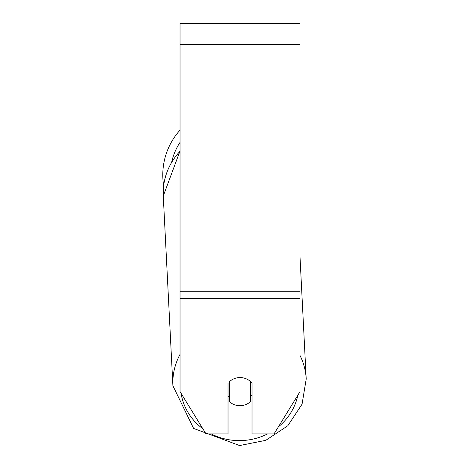 <?xml version="1.0" encoding="UTF-8"?>
<svg xmlns="http://www.w3.org/2000/svg" width="469" height="469" viewBox="0 0 469 469"><rect width="100%" height="100%" fill="white"/><g stroke="black" fill="none" stroke-linecap="round" stroke-linejoin="round"><path stroke-width="0.7" d="M250.522 381.578L250.522 401.616A14.996 14.093 -2.9 0 1 240.028 405.708A14.996 14.093 -2.9 0 1 229.529 401.745L229.529 381.584M228.028 395.813A14.996 14.093 -2.9 0 0 229.294 397.126L229.529 401.745M229.529 381.614A14.996 14.093 -2.9 0 1 234.729 378.465A14.996 14.093 0 0 1 252.023 383.191L252.023 433.925L274.043 433.925L300.013 391.65L300.013 298.46L180.037 298.46L180.037 391.65L206.014 433.925L228.028 433.925L228.028 383.191M252.023 395.08A14.996 14.093 -2.9 0 1 250.522 396.78M229.294 397.126L229.294 381.801M300.013 298.46L300.013 23.45L180.037 23.45L180.037 298.46M180.037 151.27A66.739 62.705 -2.9 0 0 163.271 196.013L163.646 185.589A66.739 66.739 0 0 1 180.037 130.148M180.037 354.382A66.739 62.705 177.1 0 0 172.903 385.77L193.609 428.437L239.6 445.55L265.794 440.327L287.796 425.776L302.059 404.178L306.21 378.999A66.739 62.705 177.1 0 0 300.013 355.49M267.512 433.925A59.241 55.659 -2.9 0 1 239.688 440.614A59.241 55.659 -2.9 0 1 211.202 433.925M202.831 428.742A59.241 55.659 -2.9 0 1 181.081 393.339M297.833 395.197A59.241 55.659 -2.9 0 1 278.375 426.872M300.013 44.444L180.037 44.444M300.013 291.278L180.037 291.278M180.037 142.365A59.241 59.241 0 0 0 171.701 162.057M163.271 196.013L172.903 385.77L163.271 196.013L180.037 150.93M300.013 257.065L306.21 378.999L302.059 404.178L287.796 425.776L265.794 440.327L239.6 445.55L193.609 428.437L172.903 385.77"/></g></svg>
